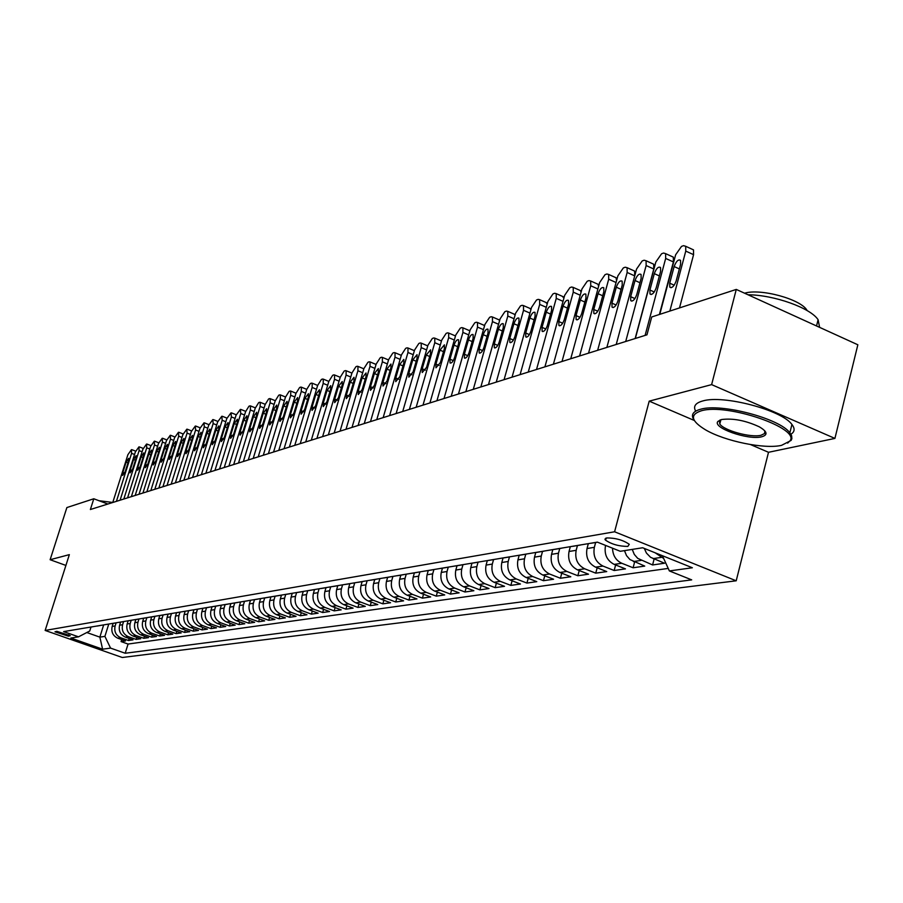 <?xml version="1.0" encoding="UTF-8"?>
<svg xmlns="http://www.w3.org/2000/svg" width="903" height="903" viewBox="0 0 903 903"><rect width="100%" height="100%" fill="white"/><g stroke="black" fill="none" stroke-linecap="round" stroke-linejoin="round"><path stroke-width="1.35" d="M606.692 537.917L605.281 539.971C611.308 544.204 618.826 546.349 627.833 546.417L629.278 544.317C623.149 540.073 615.62 537.94 606.692 537.917M750.495 444.569L768.509 452.29L834.914 438.418L857.85 344.777L736.272 289.423L651.718 316.976L646.966 334.821L90.379 509.518L93.799 498.772L66.878 507.554L50.128 559.725L65.908 565.436M768.509 452.29L736.205 580.798L122.266 657.497L45.15 630.441L614.593 531.777L736.205 580.798M113.146 623.352L112.175 626.434C111.024 631.953 112.909 635.893 117.853 638.229L125.528 640.938L121.07 641.581L121.691 639.584M116.115 622.81L115.132 625.948C113.97 631.49 115.866 635.441 120.821 637.789L128.519 640.509L129.152 638.477M128.519 640.509L133.046 639.855L125.325 637.123C120.336 634.753 118.44 630.791 119.602 625.215L120.573 622.111M128.124 620.846L127.154 623.973C125.98 629.594 127.91 633.601 132.922 635.994L140.71 638.748L136.093 639.414L136.737 637.349M135.834 619.56L134.852 622.709C133.667 628.386 135.608 632.427 140.665 634.832L148.521 637.631L143.814 638.308L144.469 636.186M143.667 618.239L142.685 621.433C141.5 627.156 143.453 631.231 148.543 633.669L156.467 636.48L151.681 637.168L152.347 635.012M151.659 616.896L150.666 620.124C149.469 625.903 151.444 630.012 156.58 632.472L164.56 635.317L159.684 636.017L160.362 633.816M159.797 615.53L158.793 618.781C157.596 624.616 159.583 628.77 164.764 631.253L172.8 634.132L167.834 634.843L168.522 632.597M168.093 614.119L167.078 617.426C165.87 623.318 167.879 627.506 173.105 630.012L181.21 632.913L176.153 633.646L176.853 631.355M176.559 612.674L175.521 616.038C174.302 621.986 176.333 626.219 181.593 628.748L189.777 631.682L184.618 632.427L185.329 630.091M185.171 611.229L184.133 614.627C182.903 620.632 184.946 624.91 190.262 627.461L198.502 630.418L193.242 631.186L193.976 628.793M193.953 609.751L192.903 613.193C191.673 619.244 193.739 623.567 199.089 626.151L207.397 629.143L202.035 629.91L202.78 627.472M202.915 608.25L201.854 611.726C200.613 617.844 202.701 622.201 208.096 624.808L216.472 627.833L211.009 628.623L211.765 626.129M212.047 606.726L210.986 610.225C209.733 616.399 211.833 620.801 217.284 623.442L225.727 626.501L220.151 627.303L220.919 624.763M221.359 605.157L220.298 608.701C219.045 614.932 221.156 619.39 226.653 622.043L235.175 625.136L229.486 625.96L230.265 623.352M230.875 603.565L229.791 607.132C228.538 613.442 230.671 617.934 236.214 620.621L244.803 623.747L239.002 624.583L239.803 621.93M240.57 601.94L239.487 605.552C238.223 611.918 240.379 616.456 245.966 619.176L254.635 622.336L248.709 623.183L249.521 620.474M250.481 600.281L249.386 603.926C248.111 610.349 250.289 614.943 255.921 617.697L264.669 620.88L258.63 621.761L259.454 618.984M260.595 598.587L259.5 602.267C258.213 608.769 260.403 613.397 266.092 616.185L274.918 619.413L268.744 620.293L269.591 617.46M270.923 596.849L269.816 600.574C268.518 607.143 270.742 611.828 276.476 614.638L285.382 617.9L279.072 618.803L279.93 615.902M281.465 595.088L280.359 598.847C279.05 605.484 281.296 610.214 287.086 613.058L296.06 616.354L289.626 617.291L290.506 614.311M292.245 593.294L291.127 597.075C289.807 603.78 292.075 608.577 297.922 611.444L306.975 614.785L300.406 615.733L301.297 612.685M303.239 591.476L302.133 595.269C300.812 602.053 303.092 606.895 308.995 609.796L318.138 613.182L311.411 614.142L312.325 611.026M314.492 589.614L313.375 593.429C312.043 600.281 314.357 605.179 320.305 608.114L329.539 611.534L322.664 612.527L323.59 609.333M326.006 587.684L324.877 591.544C323.545 598.463 325.87 603.418 331.875 606.398L341.187 609.852L334.166 610.868L335.115 607.595M337.767 585.708L336.638 589.614C335.295 596.612 337.654 601.624 343.716 604.638L353.107 608.137L345.928 609.175L346.899 605.823M349.811 583.699L348.671 587.639C347.316 594.727 349.698 599.784 355.816 602.832L365.297 606.376L357.949 607.437L358.942 604.005M362.126 581.634L360.974 585.618C359.608 592.786 362.024 597.91 368.198 600.992L377.77 604.581L370.253 605.665L371.268 602.143M374.734 579.523L373.571 583.552C372.205 590.799 374.632 595.98 380.874 599.107L390.536 602.741L382.849 603.847L383.877 600.235M387.635 577.356L386.461 581.43C385.084 588.767 387.545 594.016 393.843 597.176L403.607 600.856L395.728 601.996L396.789 598.283M400.853 575.143L399.668 579.263C398.291 586.69 400.774 591.996 407.129 595.201L416.983 598.926L408.924 600.089L409.996 596.285M414.387 572.874L413.202 577.051C411.802 584.557 414.319 589.93 420.742 593.181L430.686 596.951L422.423 598.147L423.53 594.23M428.248 570.549L427.063 574.771C425.652 582.379 428.191 587.819 434.682 591.104L444.727 594.93L436.262 596.149L437.391 592.131M442.459 568.168L441.262 572.446C439.851 580.144 442.425 585.652 448.972 588.97L459.119 592.853L450.439 594.106L451.602 589.975M457.031 565.729L455.823 570.053C454.401 577.841 456.997 583.428 463.623 586.792L473.872 590.731L464.977 592.007L466.162 587.774M471.976 563.224L470.756 567.603C469.323 575.493 471.953 581.148 478.646 584.557L488.997 588.542L479.877 589.862L481.085 585.505M487.304 560.65L486.074 565.097C484.64 573.078 487.304 578.812 494.054 582.266L504.517 586.307L495.16 587.661L496.39 583.169M503.039 558.009L501.797 562.513C500.352 570.606 503.039 576.407 509.868 579.918L520.444 584.015L510.838 585.392L512.103 580.776M519.191 555.266L517.938 559.871C516.482 568.066 519.202 573.947 526.11 577.502L536.788 581.656L526.923 583.078L528.221 578.326M535.795 552.444L534.508 557.151C533.052 565.447 535.806 571.407 542.782 575.019L553.573 579.241L543.448 580.697L544.769 575.798M552.828 549.588L551.541 554.352C550.062 562.772 552.85 568.811 559.905 572.479L570.809 576.757L560.413 578.247L561.768 573.202M570.335 546.654L569.037 551.485C567.558 560.018 570.38 566.136 577.502 569.861L588.519 574.195L577.841 575.742L579.229 570.538M588.327 543.64L587.018 548.539C585.539 557.185 588.395 563.393 595.596 567.163L606.737 571.576L595.743 573.157L597.176 567.795M605.541 545.401L605.518 545.502C604.028 554.273 606.918 560.571 614.198 564.398L625.463 568.879L614.164 570.504L615.62 564.962M624.47 550.627L626.513 555.616L629.922 559.533L644.731 566.091L633.105 567.773L634.606 562.05M644.302 548.426L646.446 553.087L650.555 557.298L664.552 563.235L652.587 564.962L654.122 559.059M68.414 636.175L70.276 635.678L56.81 631.321L54.981 631.818L68.414 636.175L68.888 634.651M108.563 624.075L103.664 624.887L99.861 637.134L104.906 636.367L110.561 648.106L125.201 653.253L691.698 579.873L669.371 570.933L692.364 567.761L642.643 547.76L620.271 551.293L597.368 542.127L63.639 631.603L78.516 636.829L89.747 631.005L90.989 627.066M110.561 648.106L102.603 649.201L70.829 638.049L78.516 636.829M595.641 542.5L594.355 547.331L587.018 548.539M577.446 545.547L576.17 550.311L569.037 551.485M559.747 548.516L558.472 553.212L551.541 554.352M542.522 551.394L541.269 556.045L534.508 557.151M525.76 554.205L524.519 558.788L517.938 559.871M509.45 556.948L508.208 561.463L501.797 562.513M493.546 559.612L492.316 564.07L486.074 565.097M478.059 562.197L476.84 566.61L470.756 567.603M462.979 564.691L461.749 569.082L455.823 570.053M448.272 567.118L447.041 571.497L441.262 572.446M433.914 569.522L432.695 573.845L427.063 574.771M419.918 571.87L418.699 576.148L413.202 577.051M406.248 574.161L405.041 578.383L399.668 579.263M392.907 576.407L391.71 580.573L386.461 581.43M379.881 578.586L378.696 582.706L373.571 583.552M367.149 580.719L365.975 584.794L360.974 585.618M354.721 582.807L353.558 586.837L348.671 587.639M342.576 584.839L341.413 588.824L336.638 589.614M330.701 586.826L329.55 590.776L324.877 591.544M319.086 588.779L317.946 592.673L313.375 593.429M307.731 590.686L306.591 594.535L302.133 595.269M296.624 592.549L295.495 596.364L291.127 597.075M285.743 594.377L284.637 598.136L280.359 598.847M275.099 596.194L274.004 599.885L269.816 600.574M264.681 597.955L263.597 601.59L259.5 602.267M254.477 599.671L253.404 603.26L249.386 603.926M244.499 601.342L243.426 604.897L239.487 605.552M234.712 602.978L233.651 606.5L229.791 607.132M225.129 604.592L224.068 608.08L220.298 608.701M215.727 606.161L214.688 609.615L210.986 610.225M206.527 607.708L205.489 611.128L201.854 611.726M197.497 609.22L196.47 612.606L192.903 613.193M188.648 610.699L187.621 614.051L184.133 614.627M179.968 612.155L178.952 615.485L175.521 616.038M171.446 613.588L170.441 616.873L167.078 617.426M163.093 614.988L162.088 618.25L158.793 618.781M154.898 616.354L153.894 619.593L150.666 620.124M146.85 617.708L145.857 620.903L142.685 621.433M138.949 619.029L137.967 622.201L134.852 622.709M131.195 620.327L130.213 623.476L127.154 623.973M123.587 621.58L122.605 624.718L119.602 625.215M121.07 641.581L128.068 644.053L668.22 568.416M663.66 558.46L655.115 552.771M652.587 564.962L637.721 558.359L634.29 554.419L632.247 549.396M633.105 567.773L621.795 563.269C615.88 560.458 612.787 555.424 612.527 548.189M614.164 570.504L602.978 566.068C595.743 562.276 592.865 556.022 594.355 547.331M595.743 573.157L584.681 568.788C577.525 565.052 574.68 558.889 576.17 550.311M577.841 575.742L566.881 571.441C559.804 567.75 557.004 561.677 558.472 553.212M560.413 578.247L549.577 574.015C542.568 570.38 539.802 564.386 541.269 556.045M543.448 580.697L532.725 576.52C525.794 572.942 523.051 567.028 524.519 558.788M526.923 583.078L516.313 578.958C509.461 575.425 506.752 569.601 508.208 561.463M510.838 585.392L500.33 581.34C493.546 577.852 490.871 572.096 492.316 564.07M495.16 587.661L484.764 583.654C478.048 580.223 475.407 574.534 476.84 566.61M479.877 589.862L469.583 585.912C462.934 582.525 460.327 576.915 461.749 569.082M464.977 592.007L454.785 588.113C448.204 584.772 445.63 579.229 447.041 571.497M450.439 594.106L440.359 590.257C433.846 586.961 431.295 581.487 432.695 573.845M436.262 596.149L426.272 592.357C419.827 589.095 417.299 583.688 418.699 576.148M422.423 598.147L412.536 594.4C406.147 591.183 403.652 585.844 405.041 578.383M408.924 600.089L399.126 596.386C392.805 593.215 390.333 587.943 391.71 580.573M395.728 601.996L386.021 598.339C379.768 595.201 377.319 589.998 378.696 582.706M382.849 603.847L373.232 600.247C367.036 597.143 364.609 591.996 365.975 584.794M370.253 605.665L360.737 602.098C354.597 599.039 352.204 593.948 353.558 586.837M357.949 607.437L348.524 603.915C342.44 600.89 340.07 595.867 341.413 588.824M345.928 609.175L336.582 605.699C330.554 602.707 328.207 597.73 329.55 590.776M334.166 610.868L324.911 607.426C318.94 604.479 316.614 599.558 317.946 592.673M322.664 612.527L313.488 609.13C307.573 606.206 305.27 601.342 306.591 594.535M311.411 614.142L302.324 610.789C296.455 607.9 294.186 603.091 295.495 596.364M300.406 615.733L291.387 612.415C285.585 609.559 283.328 604.807 284.637 598.136M289.626 617.291L280.698 614.006C274.93 611.184 272.706 606.477 274.004 599.885M279.072 618.803L270.223 615.564C264.511 612.776 262.31 608.114 263.597 601.59M268.744 620.293L259.974 617.088C254.307 614.333 252.129 609.717 253.404 603.26M258.63 621.761L249.928 618.589C244.318 615.857 242.151 611.297 243.426 604.897M248.709 623.183L240.085 620.045C234.532 617.347 232.387 612.832 233.651 606.5M239.002 624.583L230.457 621.478C224.937 618.803 222.815 614.345 224.068 608.08M229.486 625.96L221.009 622.889C215.546 620.237 213.435 615.823 214.688 609.615M220.151 627.303L211.753 624.266C206.335 621.648 204.247 617.268 205.489 611.128M211.009 628.623L202.667 625.61C197.305 623.025 195.229 618.69 196.47 612.606M202.035 629.91L193.773 626.942C188.445 624.368 186.39 620.079 187.621 614.051M193.242 631.186L185.047 628.24C179.765 625.7 177.733 621.445 178.952 615.485M184.618 632.427L176.48 629.504C171.243 626.998 169.222 622.788 170.441 616.873M176.153 633.646L168.082 630.757C162.879 628.274 160.881 624.097 162.088 618.25M167.834 634.843L159.831 631.987C154.684 629.526 152.697 625.384 153.894 619.593M159.684 636.017L151.749 633.184C146.625 630.745 144.672 626.659 145.857 620.903M151.681 637.168L143.803 634.369C138.723 631.953 136.782 627.901 137.967 622.201M143.814 638.308L136.003 635.531C130.969 633.138 129.039 629.12 130.213 623.476M136.093 639.414L128.339 636.671C123.35 634.301 121.442 630.317 122.605 624.718M91.937 626.863L93.81 626.547M89.047 627.348L90.21 627.201M108.766 624.041L104.906 636.367M834.914 438.418L711.62 384.622L736.272 289.423M711.62 384.622L649.201 401.146L614.593 531.777M45.15 630.441L69.35 554.634L50.128 559.725M107.841 504.032L93.799 498.772M86.812 632.529L99.861 637.134L102.603 649.201M128.068 644.053L125.201 653.253M96.294 626.129L97.456 625.982M101.125 625.316L99.228 625.632M107.401 624.323L106.656 624.391M111.182 623.634L112.356 623.488M116.148 622.799L114.218 623.126M118.824 622.348L120.02 622.201M123.869 621.501L121.928 621.828M126.623 621.05L127.82 620.892M131.725 620.192L129.772 620.519M134.558 619.718L135.766 619.56M139.751 618.848L137.775 619.176M142.651 618.352L143.87 618.205M147.911 617.471L145.925 617.81M150.891 616.975L152.122 616.828M156.242 616.083L154.232 616.41M159.3 615.564L160.542 615.417M164.73 614.661L162.709 614.999M167.879 614.13L169.121 613.972M173.387 613.205L171.344 613.543M176.616 612.663L177.88 612.505M182.214 611.726L180.16 612.065M185.533 611.173L186.797 611.015M191.222 610.214L189.145 610.563M194.63 609.638L195.906 609.491M200.41 608.678L198.321 609.028M203.909 608.091L205.207 607.933M209.789 607.098L207.679 607.459M213.39 606.5L214.688 606.342M219.35 605.495L217.228 605.857M223.064 604.875L224.373 604.717M229.125 603.859L226.992 604.22M232.94 603.215L234.261 603.057M239.103 602.188L236.947 602.549M243.02 601.533L244.363 601.364M249.296 600.472L247.117 600.845M253.325 599.806L254.68 599.637M259.714 598.734L257.513 599.095M263.857 598.034L265.222 597.876M270.347 596.951L268.135 597.323M274.614 596.228L275.991 596.07M281.228 595.122L278.993 595.495M285.619 594.388L287.007 594.219M292.346 593.26L290.089 593.643M296.861 592.503L298.261 592.334M303.713 591.352L301.433 591.736M308.374 590.573L309.774 590.404M315.339 589.411L313.048 589.794M320.136 588.598L321.558 588.429M327.236 587.413L324.922 587.797M332.18 586.578L333.613 586.408M339.415 585.37L337.079 585.765M344.506 584.512L345.962 584.343M351.877 583.282L349.517 583.677M357.125 582.401L358.593 582.221M364.643 581.137L362.261 581.543M370.049 580.234L371.528 580.053M377.714 578.947L375.309 579.354M383.29 578.01L384.78 577.83M391.112 576.701L388.685 577.107M396.857 575.742L398.37 575.561M404.837 574.398L402.377 574.816M410.763 573.405L412.287 573.224M418.913 572.039L416.43 572.457M425.031 571.012L426.566 570.831M433.338 569.624L430.833 570.041M439.659 568.563L441.206 568.382M448.136 567.14L445.608 567.569M454.66 566.046L456.229 565.865M463.329 564.601L460.778 565.03M470.068 563.472L471.648 563.28M478.917 561.982L476.344 562.411M485.882 560.819L487.485 560.628M494.934 559.296L492.327 559.736M502.124 558.088L503.739 557.896M511.38 556.541L508.75 556.982M518.819 555.3L520.444 555.097M528.278 553.708L525.614 554.149M535.964 552.422L537.612 552.218M545.649 550.796L542.963 551.248M553.607 549.464L555.277 549.261M563.517 547.805L560.797 548.256M571.746 546.417L573.428 546.225M581.893 544.723L579.15 545.175M590.415 543.29L592.12 543.087M669.371 570.933L662.407 555.706M649.201 401.146L694.339 420.493M98.98 500.714L112.773 502.452L127.887 454.717L131.454 449.638L131.59 453.362L116.419 501.346M126.115 462.155L128.666 458.329L128.486 461.309L125.235 471.592L122.684 475.407L122.876 472.404L126.115 462.155L127.989 462.867M701.315 410.797C689.576 414.624 690.987 420.967 705.548 429.851C724.849 441.195 764.502 449.355 781.524 445.36L789.798 441.115C801.435 428.53 727.005 402.919 701.315 410.797M694.136 420.188C690.592 415.041 692.748 411.384 700.615 409.24C721.045 403.02 779.876 418.529 789.854 432.819L791.626 435.743L791.886 438.903L787.63 443.125M721.587 419.534C733.067 418.078 745.63 420.505 759.276 426.814C767.358 431.589 768.16 434.919 761.692 436.804C748.113 440.427 711.699 427.616 717.975 421.385L721.587 419.534M720.063 419.997L719.431 420.595L719.793 424.026C724.048 430.607 750.867 437.921 760.992 435.269L764.57 433.553L764.841 430.878M695.66 411.147C693.007 406.384 695.378 402.986 702.76 400.955C723.201 394.622 781.998 410.086 791.931 424.489C795.103 428.575 794.764 431.837 790.881 434.264M744.58 293.204C760.54 288.249 800.397 299.051 806.887 310.113L807.226 310.632M782.066 310.271L808.727 322.416M747.989 294.762C774.164 294.931 810.601 307.957 818.095 319.718L819.619 327.371M120.099 500.183L135.326 451.997L138.938 446.872L139.096 450.62L123.824 499.02M133.554 459.492L136.139 455.643L135.958 458.634L132.685 469.007L130.111 472.867L130.292 469.842L133.554 459.492L135.461 460.225M127.571 497.835L142.9 449.231L146.557 444.05L146.726 447.832L131.364 496.65M141.116 456.794L143.746 452.9L143.577 455.925L140.281 466.388L137.662 470.271L137.832 467.235L141.116 456.794L143.058 457.539M135.179 495.454L150.598 446.421L154.323 441.183L154.515 444.998L139.039 494.246M148.826 454.051L151.49 450.112L151.32 453.159L148.002 463.713L145.349 467.641L145.518 464.571L148.826 454.051L150.801 454.807M142.934 493.027L158.454 443.554L162.224 438.271L162.427 442.109L146.862 491.785M156.671 451.24L159.379 447.278L159.21 450.337L155.869 460.993L153.171 464.955L153.341 461.862L156.671 451.24L158.68 452.019M150.824 490.543L166.445 440.641L170.261 435.291L170.498 439.163L154.819 489.291M164.662 448.396L167.405 444.389L167.247 447.47L163.883 458.216L161.152 462.212L161.31 459.108L164.662 448.396L166.705 449.186M158.86 488.026L174.584 437.673L178.455 432.266L178.704 436.16L162.935 486.74M172.8 445.495L175.588 441.443L175.43 444.547L172.044 455.394L169.267 459.435L169.425 456.297L172.8 445.495L174.889 446.296M167.044 485.453L182.869 434.648L186.808 429.185L187.079 433.113L171.198 484.155M181.085 442.526L183.919 438.452L183.772 441.578L180.363 452.516L177.541 456.591L177.688 453.441L181.085 442.526L183.207 443.362M175.385 482.834L191.323 431.555L195.308 426.047L195.601 429.997L179.618 481.502M189.528 439.513L192.407 435.393L192.26 438.542L188.84 449.581L185.973 453.701L186.108 450.529L189.528 439.513L191.696 440.359M183.885 480.17L199.924 428.417L203.976 422.841L204.292 426.826L188.196 478.816M198.129 436.442L201.064 432.277L200.929 435.449L197.475 446.59L194.563 450.755L194.687 447.549L198.129 436.442L200.342 437.312M192.553 477.45L208.706 425.211L212.815 419.579L213.153 423.586L196.944 476.062M206.911 433.316L209.88 429.106L209.744 432.3L206.279 443.542L203.31 447.753L203.435 444.524L206.911 433.316L209.157 434.196M201.38 474.673L217.646 421.949L221.811 416.249L222.183 420.29L205.873 473.262M215.851 430.121L218.865 425.877L218.752 429.094L215.253 440.438L212.239 444.682L212.363 441.443L215.851 430.121L218.154 431.024M210.399 471.851L226.766 418.62L230.999 412.863L231.394 416.938L214.959 470.407M224.96 426.871L228.041 422.57L227.917 425.821L224.395 437.278L221.337 441.567L221.449 438.294L224.96 426.871L227.308 427.796M219.576 468.962L236.067 415.233L240.356 409.398L240.785 413.506L224.249 467.494M234.261 423.552L237.387 419.218L237.275 422.48L233.73 434.05L230.615 438.384L230.728 435.088L234.261 423.552L236.654 424.5M228.956 466.016L245.548 411.768L248.946 406.226L249.917 405.865L250.492 405.921L250.368 410.007L233.708 464.526M243.742 420.166L246.925 415.786L246.824 419.071L243.257 430.754L240.085 435.133L240.187 431.815L243.742 420.166L246.192 421.137M238.516 463.025L255.222 408.235L258.676 402.636L259.658 402.264L260.256 402.332L260.132 406.44L243.37 461.501M253.427 416.712L256.655 412.287L256.565 415.594L252.964 427.39L249.747 431.815L249.838 428.474L253.427 416.712L255.921 417.705M248.269 459.954L265.098 404.634L268.597 398.968L269.602 398.595L270.223 398.663L270.11 402.806L253.224 458.397M263.292 413.19L266.588 408.709L266.498 412.05L262.875 423.959L259.601 428.428L259.68 425.065L263.292 413.19L265.843 414.206M258.235 456.828L275.178 400.955L278.722 395.221L279.749 394.848L280.393 394.916L280.291 399.081L263.292 455.247M273.372 409.59L276.724 405.075L276.645 408.427L272.999 420.459L269.658 424.974L269.737 421.588L273.372 409.59L275.968 410.639M268.405 453.633L285.461 397.196L289.062 391.405L290.111 391.022L290.777 391.089L290.687 395.288L273.564 452.019M283.655 405.921L287.075 401.35L286.996 404.736L283.328 416.881L279.93 421.453L279.998 418.033L283.655 405.921L286.319 406.993M278.79 450.383L295.958 393.369L299.627 387.5L300.688 387.105L301.388 387.184L301.297 391.417L284.061 448.723M294.164 402.174L297.64 397.557L297.572 400.955L293.87 413.235L290.416 417.852L290.473 414.409L294.164 402.174L296.873 403.269M289.389 447.053L306.693 389.453L310.406 383.515L311.49 383.12L312.212 383.199L312.133 387.466L294.773 445.36M304.887 398.347L308.431 393.674L308.363 397.106L304.65 409.51L301.117 414.172L301.173 410.707L304.887 398.347L307.663 399.465M300.225 443.655L317.642 385.457L321.412 379.452L322.529 379.034L323.285 379.136L323.206 383.425L305.733 441.917M315.847 394.43L319.459 389.712L319.402 393.166L315.655 405.695L312.066 410.413L312.111 406.926L315.847 394.43L318.68 395.582M311.298 440.179L328.839 381.371L332.665 375.298L333.805 374.869L334.584 374.971L334.528 379.294L316.919 438.406M327.044 390.435L330.724 385.66L330.679 389.137L326.909 401.801L323.24 406.576L323.274 403.054L327.044 390.435L329.934 391.62M322.608 436.623L340.273 377.194L344.167 371.043L345.33 370.614L346.142 370.727L346.086 375.072L328.365 434.817M338.478 386.36L342.237 381.529L342.203 385.028L338.399 397.828L334.663 402.648L334.697 399.103L338.478 386.36L341.447 387.568M334.178 432.988L351.967 372.928L355.929 366.697L357.114 366.257L357.96 366.381L357.915 370.749L340.059 431.149M350.183 382.183L354.01 377.296L353.976 380.829L350.15 393.764L346.334 398.641L346.357 395.074L350.183 382.183L353.208 383.425M363.83 368.808L357.96 366.381M346.007 429.275L363.92 368.559L367.95 362.261L369.158 361.81L370.038 361.934L370.004 366.336L352.023 427.39M362.137 377.917L366.042 372.973L366.02 376.528L362.171 389.599L358.277 394.532L358.299 390.943L362.137 377.917L365.241 379.192M375.941 364.383L370.038 361.934M358.107 425.482L376.156 364.101L380.242 357.723L381.484 357.261L382.398 357.396L382.364 361.832L364.259 423.552M374.373 373.549L378.357 368.559L378.346 372.126L374.463 385.344L370.49 390.333L370.501 386.721L374.373 373.549L377.544 374.858M370.478 421.599L388.662 359.529L392.816 353.073L394.092 352.599L395.04 352.746L395.017 357.204L376.777 419.624M386.879 369.079L390.954 364.033L390.943 367.634L387.037 380.998L382.985 386.044L382.985 382.398L386.879 369.079L390.13 370.433M383.154 417.626L401.451 354.856L405.684 348.321L406.982 347.836L407.975 347.994L407.964 352.486L389.599 415.594M399.679 364.507L403.844 359.405L403.844 363.029L399.905 376.54L395.762 381.642L395.762 377.973L399.679 364.507L403.009 365.896M396.124 413.551L414.556 350.082L418.857 343.456L420.188 342.959L421.216 343.129L421.216 347.644L402.715 411.475M412.784 359.834L417.039 354.665L417.051 358.31L413.089 371.98L408.845 377.138L408.833 373.447L412.784 359.834L416.193 361.256M409.398 409.386L427.966 345.183L432.334 338.467L433.7 337.97L434.783 338.151L434.783 342.7L416.159 407.264M426.205 355.048L430.562 349.822L430.562 353.491L426.577 367.318L422.243 372.533L422.22 368.819L426.205 355.048L429.693 356.516M440.822 340.713L434.783 338.151M422.999 405.12L441.691 340.171L446.15 333.365L447.549 332.846L448.667 333.049L448.689 337.62L429.918 402.941M439.942 350.138L444.4 344.856L444.411 348.547L440.393 362.532L435.968 367.814L435.935 364.078L439.942 350.138L443.52 351.651M454.74 335.634L455.484 335.995M436.928 400.74L455.755 335.036L460.293 328.139L461.726 327.608L462.9 327.823L462.923 332.428L444.016 398.516M454.017 345.115C455.518 341.041 457.042 339.257 458.577 339.776L458.6 343.479L454.548 357.633C453.058 361.697 451.545 363.469 450.021 362.972L449.987 359.213L454.017 345.115L457.686 346.673M468.996 330.43L469.853 330.916M451.207 396.259L470.17 329.776L474.786 322.789L476.253 322.247L477.484 322.473L477.518 327.1L458.476 393.979M468.443 339.968C469.978 335.814 471.535 334.008 473.104 334.561L473.138 338.298L469.063 352.61C467.54 356.753 465.993 358.547 464.413 358.017L464.379 354.236L468.443 339.968L472.201 341.571M483.602 325.103L484.572 325.723M465.846 391.665L484.945 324.391L489.64 317.292L491.153 316.739L492.44 316.987L492.474 321.637L473.296 389.328M483.229 334.697C484.798 330.453 486.39 328.636 488.004 329.223L488.038 332.981L483.929 347.463C482.371 351.685 480.791 353.502 479.177 352.938L479.132 349.122L483.229 334.697L487.089 336.345M498.569 319.639L499.652 320.43M480.847 386.958L500.093 318.861L504.879 311.67L506.425 311.095L507.768 311.366L507.813 316.039L488.5 384.554M498.388 329.279C499.991 324.967 501.616 323.116 503.276 323.748L503.321 327.518L499.178 342.192C497.598 346.492 495.973 348.332 494.313 347.723L494.257 343.896L498.388 329.279L502.339 330.983M513.92 314.03L515.105 315.023M496.244 382.127L515.624 313.194L520.5 305.891L522.092 305.304L523.492 305.598L523.537 310.305L504.088 379.655M513.931 323.737C515.568 319.323 517.238 317.461 518.943 318.138L518.988 321.931L514.834 336.774C513.197 341.165 511.538 343.027 509.834 342.372L509.777 338.523L513.931 323.737L517.995 325.486M529.666 308.295L530.964 309.503M512.046 377.161L531.562 307.37L536.54 299.977L538.165 299.367L539.633 299.683L539.689 304.413L520.094 374.632M529.88 318.037C531.562 313.544 533.278 311.648 535.027 312.382L535.073 316.185L530.885 331.22C529.214 335.702 527.51 337.587 525.76 336.887L525.704 333.015L529.88 318.037L534.057 319.854M545.818 302.392L547.218 303.893M528.255 372.07L547.918 301.399L552.986 293.893L554.656 293.272L556.192 293.622L556.259 298.362L536.529 369.474M546.259 312.201C547.974 307.607 549.735 305.688 551.53 306.467L551.586 310.293L547.365 325.52C545.66 330.092 543.911 331.999 542.116 331.243L542.037 327.36L546.259 312.201L550.537 314.063M562.388 296.342L563.901 298.171M544.915 366.844L564.702 295.27L569.872 287.651L571.588 287.019L573.202 287.391L573.27 292.154L553.404 364.18M563.066 306.196C564.826 301.5 566.632 299.57 568.484 300.406L568.54 304.243L564.285 319.662C562.535 324.335 560.74 326.265 558.889 325.452L558.822 321.547L563.066 306.196L567.468 308.126M579.399 290.134L580.527 290.631L581.013 292.38M562.016 361.482L581.95 288.983L587.221 281.239L588.982 280.596L590.675 281.002L590.743 285.766L570.741 358.739M580.324 300.033C582.13 295.236 583.993 293.283 585.889 294.175L585.945 298.035L581.667 313.646C579.873 318.42 578.022 320.373 576.125 319.504L576.046 315.587L580.324 300.033L584.851 302.031M596.872 283.756L598.068 284.287L598.565 286.533M579.591 355.963L599.66 282.515L605.044 274.659L606.861 273.993L608.633 274.433L608.701 279.219L588.553 353.152M598.057 293.712C599.919 288.802 601.827 286.827 603.78 287.775L603.836 291.646L599.524 307.471C597.684 312.348 595.788 314.323 593.835 313.397L593.756 309.458L598.057 293.712L602.719 295.766M614.83 277.21L616.106 277.785L616.546 280.754M597.651 350.296L617.866 275.866L623.363 267.886L625.226 267.209L627.088 267.683L627.156 272.48L606.872 347.395M616.218 344.472L634.719 275.878L627.156 272.48M616.286 287.199C618.194 282.176 620.158 280.178 622.167 281.205L622.223 285.077L617.889 301.117C615.993 306.106 614.04 308.115 612.031 307.11L611.952 303.16L616.286 287.199L621.072 289.332M633.274 270.471L634.64 271.092L634.719 275.878M616.23 344.461L636.581 269.038L642.202 260.933L644.11 260.222L646.074 260.753L646.142 265.55L625.711 341.481M635.148 338.523L653.783 269.004L646.142 265.55M635.035 280.517C636.987 275.37 639.008 273.349 641.074 274.456L641.141 278.327L636.762 294.581C634.82 299.694 632.811 301.715 630.745 300.643L630.666 296.692L635.035 280.517L639.956 282.729M652.237 263.552L653.704 264.218L653.783 269.004M635.34 338.467L655.838 262.017L661.572 253.777L663.536 253.043L665.601 253.63L665.669 258.427L645.103 335.397M659.404 314.481L673.39 261.938L665.669 258.427M654.303 273.632C656.334 268.36 658.4 266.317 660.533 267.502L660.59 271.385L656.188 287.854C654.19 293.103 652.124 295.146 649.991 293.983L649.912 290.032L654.303 273.632L659.382 275.923M671.753 256.429L673.322 257.141L673.39 261.938M659.777 314.357L675.636 254.781L681.505 246.406L683.526 245.661L685.704 246.293L685.761 251.09L669.845 311.072M679.496 307.934L693.572 254.669L685.761 251.09M674.146 266.554C676.223 261.148 678.367 259.082 680.557 260.357L680.614 264.24L676.178 280.935C674.112 286.319 671.99 288.384 669.8 287.131L669.721 283.181L674.146 266.554L679.372 268.925M691.822 249.104L693.504 249.871L693.572 254.669M115.132 625.948L112.175 626.434M120.821 637.789L117.853 638.229M661.086 557.422L653.05 558.618M641.153 560.391L633.342 561.553M621.795 563.269L614.198 564.398M602.978 566.068L595.596 567.163M584.681 568.788L577.502 569.861M566.881 571.441L559.905 572.479M549.577 574.015L542.782 575.019M532.725 576.52L526.11 577.502M516.313 578.958L509.868 579.918M500.33 581.34L494.054 582.266M484.764 583.654L478.646 584.557M469.583 585.912L463.623 586.792M454.785 588.113L448.972 588.97M440.359 590.257L434.682 591.104M426.272 592.357L420.742 593.181M412.536 594.4L407.129 595.201M399.126 596.386L393.843 597.176M386.021 598.339L380.874 599.107M373.232 600.247L368.198 600.992M360.737 602.098L355.816 602.832M348.524 603.915L343.716 604.638M336.582 605.699L331.875 606.398M324.911 607.426L320.305 608.114M313.488 609.13L308.995 609.796M302.324 610.789L297.922 611.444M291.387 612.415L287.086 613.058M280.698 614.006L276.476 614.638M270.223 615.564L266.092 616.185M259.974 617.088L255.921 617.697M249.928 618.589L245.966 619.176M240.085 620.045L236.214 620.621M230.457 621.478L226.653 622.043M221.009 622.889L217.284 623.442M211.753 624.266L208.096 624.808M202.667 625.61L199.089 626.151M193.773 626.942L190.262 627.461M185.047 628.24L181.593 628.748M176.48 629.504L173.105 630.012M168.082 630.757L164.764 631.253M159.831 631.987L156.58 632.472M151.749 633.184L148.543 633.669M143.803 634.369L140.665 634.832M136.003 635.531L132.922 635.994M128.339 636.671L125.325 637.123M605.529 539.035L604.897 539.136M134.536 454.491L131.59 453.362M122.876 472.404L124.659 473.082M142.098 451.782L139.096 450.62M130.292 469.842L132.098 470.531M149.785 449.017L146.726 447.832M137.832 467.235L139.683 467.935M157.619 446.206L154.515 444.998M145.518 464.571L147.392 465.293M165.599 443.339L162.427 442.109M153.341 461.862L155.248 462.596M173.726 440.416L170.498 439.163M161.31 459.108L163.251 459.853M182 437.447L178.704 436.16M169.425 456.297L171.401 457.065M190.431 434.422L187.079 433.113M177.688 453.441L179.697 454.22M199.021 431.341L195.601 429.997M186.108 450.529L188.163 451.319M207.78 428.191L204.292 426.826M194.687 447.549L196.786 448.373M216.709 424.997L213.153 423.586M203.435 444.524L205.568 445.36M225.806 421.724L222.183 420.29M212.363 441.443L214.53 442.289M235.096 418.405L231.394 416.938M221.449 438.294L223.662 439.163M244.555 415.008L240.785 413.506M230.728 435.088L232.974 435.968M254.217 411.542L250.368 410.007M240.187 431.815L242.478 432.718M264.071 408.021L260.132 406.44M249.838 428.474L252.174 429.399M274.128 404.409L270.11 402.806M259.68 425.065L262.062 426.013M284.389 400.74L280.291 399.081M269.737 421.588L272.164 422.548M294.875 396.981L290.687 395.288M279.998 418.033L282.47 419.026M305.575 393.155L301.297 391.417M290.473 414.409L293.001 415.425M316.513 389.238L312.133 387.466M301.173 410.707L303.747 411.745M327.676 385.242L323.206 383.425M312.111 406.926L314.729 407.987M339.099 381.168L334.528 379.294M323.274 403.054L325.96 404.149M350.77 376.991L346.086 375.072M334.697 399.103L337.429 400.221M362.69 372.725L357.915 370.749M346.357 395.074L349.156 396.214M374.892 368.368L370.004 366.336M358.299 390.943L361.144 392.105M387.376 363.909L382.364 361.832M370.501 386.721L373.402 387.918M400.142 359.349L395.017 357.204M382.985 382.398L385.953 383.628M413.213 354.687L407.964 352.486M395.762 377.973L398.799 379.237M426.6 349.912L421.216 347.644M408.833 373.447L411.937 374.745M440.303 345.025L434.783 342.7M422.22 368.819L425.392 370.14M454.333 340.025L448.689 337.62M435.935 364.078L439.174 365.433M468.713 334.9L462.923 332.428M449.987 359.213L453.295 360.613M483.455 329.64L477.518 327.1M464.379 354.236L467.754 355.669M498.569 324.267L492.474 321.637M479.132 349.122L482.586 350.601M514.067 318.748L507.813 316.039M494.257 343.896L497.801 345.397M529.959 313.093L523.537 310.305M509.777 338.523L513.401 340.07M546.281 307.291L539.689 304.413M525.704 333.015L529.406 334.607M563.032 301.331L556.259 298.362M542.037 327.36L545.83 328.997M580.234 295.225L573.27 292.154M558.822 321.547L562.693 323.24M597.899 288.949L590.743 285.766M576.046 315.587L580.019 317.325M616.06 282.504L608.701 279.219M593.756 309.458L597.82 311.253M611.952 303.16L616.117 305.011M630.666 296.692L634.933 298.588M649.912 290.032L654.28 291.985M669.721 283.181L674.191 285.19M605.766 538.165L605.281 539.971M92.67 626.784L89.792 627.269M99.973 625.565L97.039 626.061M114.974 623.047L111.927 623.555M122.684 621.761L119.58 622.28M130.54 620.44L127.379 620.971M138.554 619.097L135.326 619.639M146.704 617.731L143.43 618.284M155.023 616.343L151.681 616.896M163.499 614.92L160.091 615.485M172.146 613.464L168.669 614.051M180.972 611.986L177.417 612.584M189.957 610.484L186.345 611.094M199.145 608.949L195.443 609.559M208.503 607.38L204.733 608.001M218.063 605.778L214.214 606.421M227.827 604.141L223.899 604.796M237.794 602.47L233.787 603.136M247.975 600.766L243.878 601.443M258.371 599.016L254.194 599.716M269.004 597.233L264.726 597.955M279.862 595.416L275.494 596.149M290.969 593.553L286.499 594.309M302.336 591.657L297.753 592.413M313.951 589.704L309.266 590.494M325.836 587.718L321.05 588.519M337.993 585.675L333.094 586.499M350.443 583.586L345.431 584.433M363.198 581.453L358.062 582.311M376.258 579.263L370.998 580.144M389.633 577.017L384.249 577.92M403.348 574.726L397.817 575.651M417.4 572.367L411.734 573.315M431.815 569.951L426.013 570.922M446.601 567.479L440.641 568.472M461.783 564.928L455.665 565.955M477.36 562.321L471.073 563.37M493.354 559.634L486.898 560.718M509.777 556.891L503.152 557.998M526.663 554.058L519.857 555.198M544.024 551.146L537.025 552.32M561.869 548.155L554.668 549.363M580.234 545.085L572.818 546.326M597.515 542.184L591.499 543.188M135.631 451.128L131.827 449.66M791.931 424.489L789.854 432.819M719.793 424.026L720.899 419.714M818.095 319.718L816.538 325.972M719.431 420.595L717.975 421.385M789.798 441.115L791.254 440.303M143.193 448.385L139.322 446.895M150.88 445.597L146.952 444.084M158.725 442.763L154.729 441.217M166.705 439.874L162.642 438.294M174.832 436.939L170.69 435.325M183.106 433.948L178.907 432.3M191.538 430.9L187.26 429.218M200.139 427.796L195.782 426.081M208.898 424.624L204.462 422.886M217.826 421.408L213.311 419.624M226.935 418.112L222.341 416.294M236.214 414.759L231.54 412.908M245.684 411.35L240.92 409.454M255.346 407.863L250.492 405.921M265.2 404.307L260.256 402.332M275.257 400.684L270.223 398.663M285.529 396.981L280.393 394.916M296.015 393.211L290.777 391.089M306.715 389.351L301.388 387.184M317.653 385.423L312.212 383.199M328.827 381.405L323.285 379.136M340.25 377.296L334.584 374.971M351.922 373.097L346.142 370.727M388.538 359.947L382.398 357.396M401.304 355.364L395.04 352.746M414.375 350.68L407.975 347.994M427.762 345.883L421.216 343.129M455.417 335.916L448.667 333.049M469.718 330.735L462.9 327.823M484.369 325.43L477.484 322.473M464.413 358.017L465 358.265M499.393 319.989L492.44 316.987M479.177 352.938L479.798 353.197M514.789 314.413L507.768 311.366M494.313 347.723L494.968 348.005M530.592 308.691L523.492 305.598M509.834 342.372L510.545 342.677M546.8 302.832L539.633 299.683M525.76 336.887L526.517 337.203M563.438 296.805L556.192 293.622M542.116 331.243L542.906 331.593M580.527 290.631L573.202 287.391M558.889 325.452L559.747 325.825M598.068 284.287L590.675 281.002M576.125 319.504L577.04 319.91M616.106 277.785L608.633 274.433M593.835 313.397L594.817 313.826M634.64 271.092L627.088 267.683M612.031 307.11L613.081 307.573M653.704 264.218L646.074 260.753M630.745 300.643L631.874 301.139M673.322 257.141L665.601 253.63M649.991 293.983L651.198 294.525M693.504 249.871L685.704 246.293M669.8 287.131L671.087 287.718"/></g></svg>
